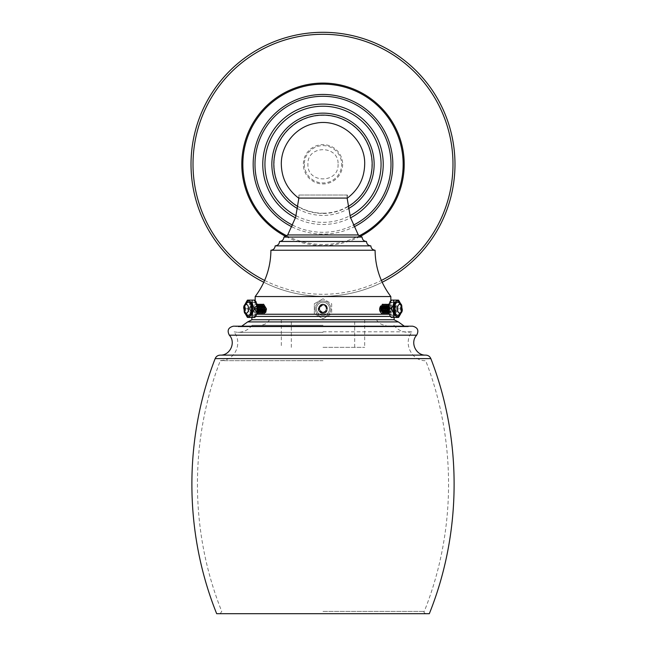 <?xml version="1.0" encoding="UTF-8"?>
<svg xmlns="http://www.w3.org/2000/svg" width="646" height="646" viewBox="0 0 646 646"><rect width="100%" height="100%" fill="white"/><g stroke="black" fill="none" stroke-linecap="round" stroke-linejoin="round"><path stroke-width="0.48" stroke-dasharray="3.23 2.42" d="M251.867 319.722L394.133 319.722M323 319.722L393.979 319.722L323 319.722M389.28 314.247L256.72 314.247M323 314.247L390.83 314.247L323 314.247M326.464 308.659L325.826 310.774L323 312.591L319.035 310.968C317.969 306.204 319.867 304.072 324.72 304.581C328.741 308.182 328.289 311.089 323.363 313.294L323 313.302C332.238 312.817 324.712 298.832 319.221 306.277L323 304.532C324.906 304.88 326.028 306.01 326.359 307.908L325.826 310.783C322.895 315.143 316.637 308.917 320.973 305.962C325.665 302.538 329.072 311.8 323.275 312.228L323.42 312.212C318.761 310.556 318.43 308.271 322.419 305.356C325.35 304.904 326.981 306.325 327.312 309.612L326.973 310.96A4.53 4.53 0 0 1 323.081 313.302L323.541 313.27C329.04 312.898 328.499 303.951 323 304.242C328.612 303.951 328.984 313.124 323.363 313.294L323.42 312.212C320.004 311.776 318.93 309.959 320.182 306.761L322.419 305.356M390.83 296.546L255.17 296.546M381.536 313.286L383.183 312.171C384.007 307.9 383.498 305.615 381.657 305.316L380.591 306.123M325.826 310.783L323.275 312.228L323.363 313.294L319.035 310.968L319.221 306.277M318.696 310.177L318.518 309.45M318.478 308.465L318.551 307.932M318.591 307.73L323 304.242C317.154 303.959 317.154 313.585 323 313.302C328.846 313.585 328.846 303.959 323 304.242C317.154 303.959 317.154 313.585 323 313.302C328.846 313.585 328.846 303.959 323 304.242C317.154 303.959 317.154 313.585 323 313.302C328.846 313.585 328.846 303.959 323 304.242C317.154 303.959 317.154 313.585 323 313.302L323.541 313.27L323 313.302C317.154 313.585 317.154 303.959 323 304.242C328.846 303.959 328.846 313.585 323 313.302C317.154 313.585 317.154 303.959 323 304.242C328.846 303.959 328.846 313.585 323 313.302C317.154 313.585 317.154 303.959 323 304.242C328.846 303.959 328.846 313.585 323 313.302C318.034 311.638 317.267 308.828 320.699 304.872C325.818 303.773 327.91 305.808 326.973 310.96M265.821 312.171L266.378 309.725M266.378 308.772L264.182 305.316L263.18 306.123L262.349 309.7L263.649 313.052M323.081 313.302L321.87 313.011C319.051 311.275 318.494 309.192 320.182 306.761M323 302.215A6.557 6.557 0 0 1 329.557 308.772A6.557 6.557 0 0 1 323 315.329L323 315.329A6.557 6.557 0 0 0 329.557 308.772A6.557 6.557 0 0 0 323 302.215A6.557 6.557 0 0 0 316.443 308.772A6.557 6.557 0 0 0 323 315.329A6.557 6.557 0 0 1 316.443 308.772A6.557 6.557 0 0 1 323 302.215A6.557 6.557 0 0 0 316.443 308.772A6.557 6.557 0 0 0 323 315.329A6.557 6.557 0 0 0 329.557 308.772A6.557 6.557 0 0 0 323 302.215A6.557 6.557 0 0 1 329.557 308.772A6.557 6.557 0 0 1 323 315.329A6.557 6.557 0 0 1 316.443 308.772A6.557 6.557 0 0 1 323 302.215M323 318.777L331.664 313.778L331.664 303.773L323 298.767L331.664 303.773L331.664 313.778L323 318.777L314.336 313.778L314.336 303.773L323 298.767L314.336 303.773L314.336 313.778L323 318.777M270.916 250.252L375.084 250.252M370.844 245.868L275.156 245.868M279.54 241.475L366.46 241.475M362.067 237.082L283.933 237.082M323 195.019L347.064 195.019L323 195.019M347.395 195.019L298.605 195.019L347.395 195.019L347.395 198.08L298.605 198.08L298.605 195.019M304.331 164.286A18.669 18.669 0 0 0 323 182.955A18.669 18.669 0 0 0 341.669 164.286A18.669 18.669 0 0 0 323 145.616A18.669 18.669 0 0 0 304.331 164.286M347.952 206.663A49.185 49.185 0 0 1 298.048 206.663M323 213.204A48.918 48.918 0 0 0 371.918 164.286A48.918 48.918 0 0 0 323 115.368A48.918 48.918 0 0 0 274.082 164.286A48.918 48.918 0 0 0 323 213.204M263.81 282.254A131.986 131.986 0 0 0 382.19 282.254M323 32.3A131.986 131.986 0 0 1 454.986 164.286A131.986 131.986 0 0 1 323 296.272A131.986 131.986 0 0 1 191.014 164.286A131.986 131.986 0 0 1 323 32.3M262.857 313.294L261.097 308.772L263.616 304.25M262.857 304.387L260.871 308.408L260.847 309.733L260.847 308.764M262.106 304.25L259.587 308.772L261.355 313.294M264.182 305.316L263.503 312.236L264.876 309.709M264.876 308.764L262.769 305.308L260.685 308.497L262.01 312.236L263.366 309.7M260.596 313.084L259.337 308.764L261.355 304.387M259.094 313.084L257.835 308.764L259.845 304.387M260.596 304.25L258.085 308.772L259.845 313.294M257.584 313.084L256.325 308.764L258.343 304.387M259.094 304.25L256.575 308.772L258.343 313.294M258.376 306.382L256.938 305.308L254.823 308.772L257.213 304.266M254.823 308.764L255.977 312.236L256.842 311.59L257.544 309.353C257.77 306.422 257.06 304.791 255.42 304.46L254.742 304.807A4.53 2.269 -90 0 0 253.571 308.691L256.204 304.242L257.584 304.977M257.584 304.25L255.073 308.772L257.221 313.27M262.106 313.084L260.847 309.733L262.195 312.236L263.011 311.671M254.823 309.741L254.823 308.772L256.712 313.302L257.326 313.092M257.924 305.913L255.953 304.242L254.742 304.807M262.89 306.382L261.452 305.308L259.337 308.772L260.685 312.236L261.501 311.671M261.388 306.382L259.95 305.308L257.835 308.772L259.183 312.236L259.999 311.671M259.878 306.382L258.44 305.308L256.325 308.764L257.673 312.236L258.489 311.671M263.18 306.123L262.349 309.709L263.697 312.236L264.521 311.671M264.4 306.382L262.954 305.308L260.871 308.497L259.619 308.408M263.366 308.764L261.267 305.308L260.5 312.236L261.864 309.7M261.864 308.772L259.757 305.308L258.998 312.236L260.354 309.7M260.354 308.764L258.255 305.308L257.488 312.236L258.852 309.692M258.844 308.764L256.745 305.308L254.669 308.36L253.612 308.231M253.571 308.691L253.716 309.91C254.589 312.721 255.63 313.278 256.842 311.59M250.204 308.772A6.557 3.278 90 0 1 253.482 302.215A6.557 3.278 90 0 1 256.761 308.772A6.557 3.278 90 0 1 253.482 315.329A6.557 3.278 90 0 1 250.204 308.772M245.31 303.79L244.672 306.39L245.593 308.772L246.602 308.772C248.662 309.563 251.617 299.284 249.106 300.107L254.104 300.107M247.434 300.107L248.088 300.107L246.32 301.488M248.088 300.107L249.106 300.107M246.32 316.055L248.088 317.436L247.434 317.436M245.593 308.772L244.672 311.162L245.31 313.762M254.104 317.436L249.106 317.436C251.617 318.22 248.637 307.956 246.602 308.772M248.088 317.436L249.106 317.436M248.476 315.313A6.557 3.278 90 0 1 245.44 308.772A6.557 3.278 90 0 1 248.476 302.231M254.823 309.733L256.171 312.236L257.544 309.353M382.384 304.25L383.183 312.171M382.384 313.165L384.394 308.845L383.143 304.468M383.143 313.302L385.654 308.772L383.894 304.25M381.657 305.316L380.373 307.835M380.373 308.788L382.464 312.236L383.24 305.308L381.875 307.835M384.645 304.468L385.912 308.78L383.894 313.165M386.155 304.468L387.414 308.78L385.404 313.165M384.645 313.302L387.164 308.772L385.404 304.25M387.657 304.468L388.924 308.78L386.906 313.165M386.155 313.302L388.666 308.772L386.906 304.25M388.779 304.274L390.426 308.788L388.416 313.165M387.657 313.302L390.176 308.772L388.416 304.25M388.731 313.189L389.296 313.302L391.936 308.78L390.047 304.242L389.07 304.807A4.53 2.269 90 0 0 387.899 308.691L389.796 304.242L391.686 308.772L388.787 313.286M382.351 311.17L383.797 312.236L385.912 308.78L384.556 305.308L383.74 305.873M383.861 311.17L385.299 312.236L387.414 308.78L386.066 305.308L385.25 305.873M385.363 311.17L386.809 312.236L388.924 308.78L387.568 305.308L386.752 305.873M386.873 311.17L388.311 312.236L390.426 308.78L389.078 305.308L387.786 307.23M387.713 307.908L389.821 312.236L391.872 309.353L391.936 307.835L389.74 304.46L389.07 304.807M380.849 311.17L382.279 312.236L384.402 308.82L383.046 305.308L382.238 305.873M381.883 308.78L383.982 312.236L384.741 305.308L383.385 307.851M383.385 308.78L385.484 312.236L386.251 305.308L384.887 307.851M384.895 308.78L386.994 312.236L387.762 305.308L386.397 307.851M386.397 308.788L388.496 312.236L389.263 305.308L387.899 307.851L388.044 309.91C388.908 312.721 389.95 313.278 391.169 311.59L391.872 309.353M387.899 308.691L390.006 312.236L391.169 311.59M389.239 308.772A6.557 3.278 -90 0 1 392.518 302.215A6.557 3.278 -90 0 1 395.796 308.772A6.557 3.278 -90 0 1 392.518 315.329A6.557 3.278 -90 0 1 389.239 308.772M391.896 300.107L396.894 300.107C394.383 299.324 397.363 309.595 399.398 308.772C397.338 307.981 394.383 318.268 396.894 317.436L391.896 317.436M399.68 301.488L397.912 300.107L398.566 300.107M400.69 313.762L401.327 311.162L400.407 308.772L401.327 306.39L400.69 303.79M397.912 300.107L396.894 300.107M400.407 308.772L399.398 308.772M398.566 317.436L397.912 317.436L399.68 316.055M397.912 317.436L396.894 317.436M397.524 302.231A6.557 3.278 -90 0 1 400.56 308.772A6.557 3.278 -90 0 1 397.524 315.313M220.221 355.122L425.779 355.122M216.676 613.7L429.324 613.7M323 360.678L220.318 360.678L323 360.678M323 331.826L412.245 331.826L323 331.826M323 325.277L252.077 325.277L323 325.277M323 347.362L364.683 347.362L323 347.362M323 326.367L234.853 326.367L323 326.367M247.652 321.918L398.348 321.918M390.362 316.411L255.638 316.411M323.541 313.27L323.42 312.212L323.541 313.27M321.87 313.011A4.393 4.393 0 0 1 323 304.387A4.393 4.393 0 0 1 327.312 309.612M323 300.939A7.833 7.833 0 0 1 330.833 308.772A7.833 7.833 0 0 1 323 316.613A7.833 7.833 0 0 1 315.167 308.772A7.833 7.833 0 0 1 323 300.939A7.833 7.833 0 0 1 330.833 308.772A7.833 7.833 0 0 1 323 316.613A7.833 7.833 0 0 1 315.167 308.772A7.833 7.833 0 0 1 323 300.939M323 304.387A4.393 4.393 0 0 1 327.393 308.772A4.393 4.393 0 0 1 323 313.165A4.393 4.393 0 0 1 318.607 308.772A4.393 4.393 0 0 1 323 304.387M287.696 234.958L358.304 234.958M342.655 164.286A19.655 19.655 0 0 1 323 183.94A19.655 19.655 0 0 1 303.345 164.286A19.655 19.655 0 0 1 323 144.631A19.655 19.655 0 0 1 342.655 164.286M297.701 208.731A51.139 51.139 0 0 0 348.299 208.731M296.078 215.74A58.075 58.075 0 0 0 349.922 215.74M295.464 217.823A60.199 60.199 0 0 0 350.536 217.823M292.743 225.188A68 68 0 0 0 353.257 225.188M292 226.867A69.841 69.841 0 0 0 354 226.867M286.945 235.879A80.161 80.161 0 0 0 359.055 235.879M286 236.557A81.194 81.194 0 0 0 360 236.557M264.626 280.437A129.999 129.999 0 0 0 381.374 280.437M257.237 308.772A6.557 3.278 -90 0 0 253.959 302.215A6.557 3.278 -90 0 0 250.68 308.772A6.557 3.278 -90 0 0 253.959 315.329A6.557 3.278 -90 0 0 257.237 308.772M253.716 309.91A4.393 2.196 -90 0 0 256.123 313.124A4.393 2.196 -90 0 0 258.037 308.772A4.393 2.196 -90 0 0 255.42 304.46M257.399 308.772A7.833 3.916 -90 0 0 253.482 300.939A7.833 3.916 -90 0 0 249.566 308.772A7.833 3.916 -90 0 0 253.482 316.613A7.833 3.916 -90 0 0 257.399 308.772M246.061 303.006A7.833 3.916 -90 0 0 244.802 308.772A7.833 3.916 -90 0 0 246.061 314.537M248.234 302.215A6.557 3.278 -90 0 0 244.955 308.772A6.557 3.278 -90 0 0 248.234 315.329M395.32 308.772A6.557 3.278 90 0 0 392.041 302.215A6.557 3.278 90 0 0 388.763 308.772A6.557 3.278 90 0 0 392.041 315.329A6.557 3.278 90 0 0 395.32 308.772M388.044 309.91A4.393 2.196 90 0 0 390.45 313.124A4.393 2.196 90 0 0 392.356 308.772A4.393 2.196 90 0 0 389.74 304.46M396.434 308.772A7.833 3.916 90 0 0 392.518 300.939A7.833 3.916 90 0 0 388.601 308.772A7.833 3.916 90 0 0 392.518 316.613A7.833 3.916 90 0 0 396.434 308.772M399.939 314.537A7.833 3.916 90 0 0 401.198 308.772A7.833 3.916 90 0 0 399.939 303.006M397.766 315.329A6.557 3.278 90 0 0 401.045 308.772A6.557 3.278 90 0 0 397.766 302.215M416.678 335.185L229.322 335.185M430.842 358.611L215.158 358.611M323 611.415L424.252 611.415L323 611.415M404.283 326.182L408.03 326.779L237.97 326.779L233.448 326.182L412.552 326.182L408.03 326.779L237.97 326.779L241.717 326.182M251.867 317.436L251.867 316.411C251.302 315.918 252.029 315.191 254.031 314.247M394.133 317.436L394.133 316.411C394.682 315.878 393.955 315.159 391.969 314.247M390.83 314.247L390.83 300.535M255.17 300.535L255.17 314.247M347.128 198.08L347.064 195.019M338.076 164.286C339.013 183.739 306.987 183.739 307.924 164.286C306.987 144.833 339.013 144.833 338.076 164.286M298.872 198.08L298.936 195.019M253.482 302.215L256.89 303.79M253.482 315.329L256.89 313.762M244.672 306.39L244.672 311.162M392.518 302.215L389.11 303.79M392.518 315.329L389.11 313.762M401.327 306.39L401.327 311.162M393.923 325.277C397.516 329.848 402.216 332.197 408.03 332.335L412.245 331.826C402.579 342.348 411.413 361.308 425.682 360.678C456.674 440.515 456.149 531.933 424.252 611.415C423.501 611.972 424.018 612.731 425.803 613.7M252.077 325.277C248.484 329.848 243.784 332.197 237.97 332.335L233.755 331.826C242.008 340.975 236.84 357.319 224.832 360.056L220.318 360.678C189.326 440.515 189.851 531.933 221.748 611.415L220.197 613.7M323 332.335L237.97 332.335L323 332.335M269.535 319.722C267.347 323.283 264.157 325.14 259.975 325.277M364.683 319.722L364.683 347.362M281.317 319.722L281.317 347.362M291.322 347.362L291.322 319.722M354.678 347.362L354.678 319.722M376.465 319.722C378.653 323.283 381.843 325.14 386.025 325.277"/><path stroke-width="0.97" d="M394.133 317.436L394.133 319.722L251.867 319.722L251.867 317.436M256.72 314.247L389.28 314.247M390.83 296.546C380.526 282.835 375.278 267.404 375.084 250.252L270.916 250.252C270.722 267.404 265.474 282.835 255.17 296.546L390.83 296.546L390.83 300.535M380.704 305.962L380.591 306.123C379.049 308.853 379.355 311.243 381.536 313.286L382.384 313.165M326.359 307.908L326.464 308.659M326.19 310.128L325.826 310.774L326.19 310.128M319.035 310.968L318.696 310.177M318.518 309.45L318.478 308.465M263.649 313.052L264.262 313.302L266.128 308.772L263.487 304.242L262.857 304.387M264.238 313.302L265.821 312.171L266.378 308.772M366.46 241.475L279.54 241.475C279.258 244.123 277.796 245.585 275.156 245.868L370.844 245.868C368.204 245.585 366.742 244.123 366.46 241.475C363.811 241.192 362.349 239.731 362.067 237.082L358.304 234.958L350.358 217.234L347.128 198.08M358.304 234.958L287.696 234.958L283.933 237.082L362.067 237.082M347.395 198.08L298.605 198.08C287.43 189.577 281.672 178.32 281.317 164.286C280.953 144.841 296.021 126.624 315.191 123.346C339.796 117.798 365.515 139.076 364.683 164.286C364.328 178.32 358.57 189.577 347.395 198.08M298.048 206.663A49.185 49.185 0 0 1 323 115.101A49.185 49.185 0 0 1 347.952 206.663M382.19 282.254A131.986 131.986 0 0 0 323 32.3A131.986 131.986 0 0 0 263.81 282.254M263.616 304.25L266.378 308.756L266.378 309.725M262.857 313.294L264.876 308.764L262.106 304.25M264.876 309.709L264.876 308.836M261.355 304.387L261.977 304.242L264.626 308.772L262.736 313.302L262.106 313.084M259.845 304.387L260.475 304.242L263.116 308.772L261.226 313.302L260.596 313.084M261.355 313.294L263.366 308.764L260.596 304.25M258.343 304.387L258.965 304.242L261.614 308.772L259.724 313.302L259.094 313.084M259.845 313.294L261.864 308.764L259.094 304.25M257.213 304.266L260.104 308.772L258.214 313.302L257.584 313.084M258.343 313.294L260.354 308.764L257.584 304.25M257.326 313.092L257.924 305.913M257.584 304.977L258.852 309.7L257.221 313.27M263.011 311.671L262.89 306.382M261.501 311.671L261.388 306.382M259.999 311.671L259.878 306.382M258.489 311.671L258.376 306.382M264.521 311.671L264.4 306.382M263.374 309.7L263.374 308.853M261.864 309.7L261.864 308.853M260.354 309.7L260.362 308.853M258.852 309.7L258.852 308.853M255.881 301.488L254.766 300.107L254.104 300.107L255.881 301.488L257.528 306.39L256.607 308.772L257.528 311.162L255.881 316.055L254.104 317.436L254.766 317.436L255.881 316.055M247.434 300.107L245.31 303.79M248.088 317.436L253.095 317.436C250.583 318.22 253.555 307.956 255.598 308.772C253.539 309.571 250.575 299.284 253.095 300.107L248.088 300.107M253.095 300.107L254.104 300.107M255.598 308.772L256.607 308.772M253.095 317.436L254.104 317.436M245.31 313.762L247.434 317.436M248.476 302.231A6.557 3.278 90 0 1 248.718 302.215A6.557 3.278 90 0 1 251.997 308.772A6.557 3.278 90 0 1 248.718 315.329A6.557 3.278 90 0 1 248.476 315.313M383.143 313.302L380.373 308.788L382.384 304.25M383.143 304.468L382.513 304.242L380.615 308.408L381.673 308.497L382.351 311.17M383.894 313.165L383.264 313.302L380.615 308.408M383.894 304.25L381.875 308.78L384.645 313.302M380.373 307.835L380.365 308.715M381.875 307.835L381.875 308.691M385.404 313.165L384.774 313.302L382.133 308.772L384.023 304.242L384.645 304.468M386.906 313.165L386.276 313.302L383.635 308.772L385.525 304.242L386.155 304.468M385.404 304.25L383.385 308.78L386.155 313.302M388.416 313.165L387.786 313.302L385.145 308.772L387.035 304.242L387.657 304.468M386.906 304.25L384.895 308.78L387.657 313.302M388.731 313.189L386.639 308.231L388.779 304.274M388.416 304.25L386.397 308.772L388.787 313.286M383.74 305.873L383.861 311.17M385.25 305.873L385.363 311.17M386.752 305.873L386.873 311.17M387.786 307.23L387.713 307.908M380.591 306.123L380.849 311.17M382.238 305.873L381.867 308.408M383.385 307.843L383.377 308.691M384.887 307.851L384.887 308.691M386.397 307.851L386.389 308.691M397.912 300.107L392.905 300.107C395.417 299.324 392.445 309.595 390.402 308.772L389.393 308.772L388.472 306.39L390.119 301.488L391.896 300.107L391.234 300.107L390.119 301.488M392.905 300.107L391.896 300.107M400.69 303.79L398.566 300.107M398.566 317.436L400.69 313.762M390.402 308.772C392.461 307.981 395.425 318.26 392.905 317.436L397.912 317.436M390.119 316.055L391.234 317.436L391.896 317.436L390.119 316.055L388.472 311.162L389.393 308.772M392.905 317.436L391.896 317.436M397.524 315.313A6.557 3.278 -90 0 1 397.282 315.329A6.557 3.278 -90 0 1 394.003 308.772A6.557 3.278 -90 0 1 397.282 302.215A6.557 3.278 -90 0 1 397.524 302.231M323 355.122L220.221 355.122C230.129 355.607 236.178 342.348 229.322 335.185C226.907 330.453 228.28 327.449 233.448 326.182L412.552 326.182C417.72 327.449 419.092 330.453 416.678 335.185C409.822 342.348 415.871 355.607 425.779 355.122L323 355.122M215.158 358.611L430.842 358.611C462.391 439.837 461.833 532.861 429.324 613.7L216.676 613.7C184.167 532.861 183.609 439.837 215.158 358.611C216.127 356.406 217.815 355.243 220.221 355.122M393.979 319.722L398.348 321.918L247.652 321.918L241.717 326.182M255.638 316.411L390.362 316.411M348.299 208.731A51.139 51.139 0 0 0 323 113.147A51.139 51.139 0 0 0 297.701 208.731M349.922 215.74A58.075 58.075 0 0 0 323 106.21A58.075 58.075 0 0 0 296.078 215.74M350.536 217.823A60.199 60.199 0 0 0 323 104.079A60.199 60.199 0 0 0 295.464 217.823M353.257 225.188A68 68 0 0 0 323 96.286A68 68 0 0 0 292.743 225.188M354 226.867A69.841 69.841 0 0 0 323 94.445A69.841 69.841 0 0 0 292 226.867M359.055 235.879A80.161 80.161 0 0 0 323 84.125A80.161 80.161 0 0 0 286.945 235.879M360 236.557A81.194 81.194 0 0 0 323 83.084A81.194 81.194 0 0 0 286 236.557M381.374 280.437A129.999 129.999 0 0 0 323 34.286A129.999 129.999 0 0 0 264.626 280.437M246.061 314.537A7.833 3.916 -90 0 0 250.293 315.951A7.833 3.916 -90 0 0 252.634 308.772A7.833 3.916 -90 0 0 250.293 301.601A7.833 3.916 -90 0 0 246.061 303.006M248.234 302.215C244.648 303.878 243.195 306.067 243.873 308.772C244.713 311.469 242.88 313.415 248.234 315.329A6.557 3.278 -90 0 0 251.512 308.772A6.557 3.278 -90 0 0 248.234 302.215L248.718 302.215M248.549 308.772A4.393 2.196 -90 0 0 246.36 304.387A4.393 2.196 -90 0 0 244.164 308.772A4.393 2.196 -90 0 0 246.36 313.165A4.393 2.196 -90 0 0 248.549 308.772M386.639 308.231L387.681 308.352M399.939 303.006A7.833 3.916 90 0 0 395.707 301.601A7.833 3.916 90 0 0 393.366 308.772A7.833 3.916 90 0 0 395.707 315.951A7.833 3.916 90 0 0 399.939 314.537M397.282 302.215L397.766 302.215A6.557 3.278 90 0 0 394.488 308.772A6.557 3.278 90 0 0 397.766 315.329L397.282 315.329M401.836 308.772A4.393 2.196 90 0 0 399.64 304.387A4.393 2.196 90 0 0 397.452 308.772A4.393 2.196 90 0 0 399.64 313.165A4.393 2.196 90 0 0 401.836 308.772M229.322 335.185L416.678 335.185M247.652 321.918L252.021 319.722M255.17 296.546L255.17 300.535M375.084 250.252C372.516 249.897 371.111 248.435 370.844 245.868M275.156 245.868C274.889 248.435 273.484 249.897 270.916 250.252M283.933 237.082C283.651 239.731 282.189 241.192 279.54 241.475M287.696 234.958L295.642 217.234L298.872 198.08M256.89 303.79L258.327 308.772L256.89 313.762M257.528 311.162L257.528 306.39M248.234 315.329L248.718 315.329M389.11 303.79L387.673 308.772L389.11 313.762M388.472 306.39L388.472 311.162M397.766 302.215C403.12 304.129 401.287 306.075 402.127 308.772C402.805 311.485 401.352 313.673 397.766 315.329M398.348 321.918L404.283 326.182M430.842 358.611C429.873 356.406 428.185 355.243 425.779 355.122"/></g></svg>
